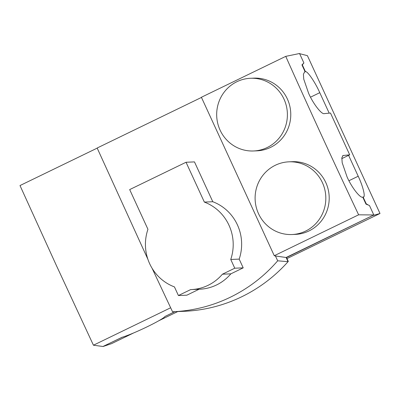 <?xml version="1.0" encoding="UTF-8"?>
<svg xmlns="http://www.w3.org/2000/svg" width="400" height="400" viewBox="0 0 400 400"><rect width="100%" height="100%" fill="white"/><g stroke="black" fill="none" stroke-linecap="round" stroke-linejoin="round"><path stroke-width="0.6" d="M288.96 161.825L292.335 161.685A36.38 35.36 87.6 0 1 325.8 182.54A36.38 35.36 87.6 0 1 295.355 234.385L291.98 234.525A36.38 35.36 87.6 0 1 258.51 213.675A36.38 35.36 87.6 0 1 288.96 161.825A36.38 35.36 87.6 0 1 322.425 182.68A36.38 35.36 87.6 0 1 291.98 234.525M253.545 150.975L256.925 150.835A36.38 35.36 -92.4 0 0 287.37 98.99A36.38 35.36 -92.4 0 0 253.905 78.135L250.53 78.275A36.38 35.36 -92.4 0 0 220.08 130.12A36.38 35.36 -92.4 0 0 253.545 150.975A36.38 35.36 -92.4 0 0 283.995 99.13A36.38 35.36 -92.4 0 0 250.53 78.275M97.2 148.12L20 185.55L56.33 265.37L93.435 345.21L102.965 346.49L122.195 337.255C134.105 333.67 162.635 319.835 164.87 316.56L174.725 311.695M241.715 296.77A153.925 149.61 87.6 0 1 185.905 311.22L172.545 311.785C192.95 310.86 212.2 306.01 230.295 297.245C248.54 288.35 264.34 276.2 277.695 260.8L275.425 255.975L286.11 257.5L288.04 261.695A153.925 149.61 87.6 0 1 241.715 296.77M201.465 97.43L97.15 148.015L147.905 259.305M305.135 71.83L301.935 64.865L303.905 62.975L299.55 53.51L285.75 56.36C309.38 109.24 333.675 162.055 358.625 214.81L373.815 214.97L369.46 205.505L365.985 204.12L362.78 197.16C360.175 198.375 351.52 187.2 347.04 176.84L342.19 162.74L341.845 157.76L343.035 155.525L349.7 154.815L330.485 113.035L324.35 113.605C321.745 114.82 313.09 103.645 308.61 93.285L303.76 79.19L303.415 74.205L304.605 71.975L305.45 71.675C307.355 70.8 315.23 82.355 319.775 92.68L329.19 113.155M349.7 154.815L348.595 155.345L358.205 176.235C363.17 186.575 365.86 198 363.095 197.005L366.21 203.78L368.415 205.09M363.495 196.925L362.78 197.16M373.815 214.97L286.51 257.54L288.295 261.41A153.925 149.61 87.6 0 1 288.04 261.695L277.695 260.8M373.5 215.12L286.11 257.5M165 316.46L174.83 311.69M185.905 311.22A153.925 149.61 87.6 0 1 185.53 311.24L185.53 311.235M102.965 346.49L121.73 337.44M102.985 346.53L111.595 343.635L133.77 332.88M158.745 320.77L177.725 311.57M286.995 258.585L380 213.49L307.41 55.665L299.19 53.555M373.59 215.315L380 213.49M348.595 155.345L341.78 158.655M285.75 56.36L201.39 97.265L274.27 255.71L275.425 255.975M358.625 214.81L274.27 255.71M298.89 53.595L299.415 53.53M121.715 337.4L122.195 337.255M303.64 63.23L302.335 64.9L305.45 71.675M303.425 63.435L303.675 63.315M365.895 203.935L366.21 203.78M302.02 65.05L302.335 64.9M152.075 268.255L172.545 311.785M93.435 345.21L170.645 307.77M191.19 289.575L199.63 289.225A45.15 43.885 -92.4 0 0 230.845 273.85L243.205 267.855L239.185 259.11A45.15 43.885 -92.4 0 0 237.415 224.88A45.15 43.885 -92.4 0 0 212.795 201.73L204.355 202.085L186.04 162.26L129.68 189.585L147.945 229.295A45.15 43.885 -92.4 0 0 174.44 286.9L178.41 295.535L190.665 289.59A45.15 43.885 -92.4 0 0 191.19 289.575A45.15 43.885 -92.4 0 0 222.405 274.2L234.77 268.205L230.745 259.46A45.15 43.885 -92.4 0 0 228.98 225.23A45.15 43.885 -92.4 0 0 204.355 202.085M239.185 259.11L230.745 259.46M199.095 289.245L186.85 295.185L178.41 295.535M212.795 201.73L194.475 161.905L186.04 162.26M243.205 267.855L234.77 268.205M230.845 273.85L222.405 274.2M348.94 180.725L358.205 176.235M343.565 155.38L342.59 155.855M310.51 97.175L319.775 92.68"/></g></svg>
